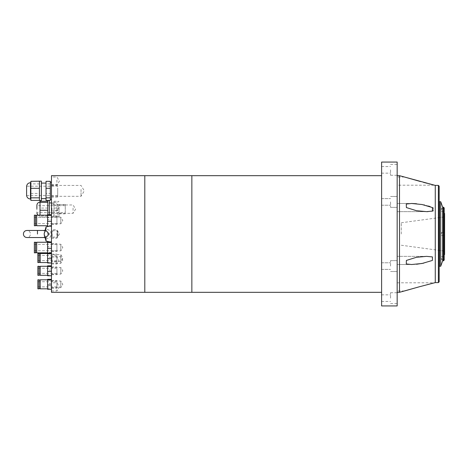 <?xml version="1.0" encoding="UTF-8"?>
<svg xmlns="http://www.w3.org/2000/svg" width="468" height="468" viewBox="0 0 468 468"><rect width="100%" height="100%" fill="white"/><g stroke="black" fill="none" stroke-linecap="round" stroke-linejoin="round"><path stroke-width="0.35" stroke-dasharray="2.34 1.75" d="M381.607 305.937L381.607 162.063M191.851 292.325L191.851 175.675L191.851 292.325M397.162 162.063L397.162 305.937M390.552 298.163L390.552 292.716L390.552 298.163M381.607 298.163L381.607 294.858L381.607 298.163M390.552 266.081L390.552 260.635L390.552 266.081M381.607 266.081L381.607 269.387L381.607 266.081M390.552 201.919L390.552 207.365L390.552 201.919M381.607 201.919L381.607 198.613L381.607 201.919M390.552 169.837L390.552 175.284L390.552 169.837M381.607 169.837L381.607 173.142L381.607 169.837M397.162 298.163L397.162 292.716L397.162 298.163M397.162 266.081L397.162 260.635L397.162 266.081M397.162 201.919L397.162 207.365L397.162 201.919M397.162 169.837L397.162 175.284L397.162 169.837M397.162 234L397.162 292.325L397.162 234M399.496 175.675L399.496 292.325M397.162 282.801L397.162 286.884L397.162 282.801L434.556 282.801L429.402 284.111M427.044 284.725L418.948 286.884M397.162 260.442L397.162 264.525L397.162 260.442M426.564 256.359L397.162 256.359L426.588 256.359L416.391 257.312L406.382 260.442L406.288 263.952L411.6 264.525L416.549 264.262M397.162 207.558L397.162 203.475L397.162 207.558M432.385 207.558L430.063 206.575M428.501 206.06L424.564 205.025M423.739 204.849L416.538 203.738M411.536 203.475L397.162 203.475L411.6 203.475L406.277 204.054L406.382 207.558L416.403 210.694L426.588 211.641L397.162 211.641L426.588 211.641M397.162 181.116L397.162 177.033L397.162 181.116M438.381 185.392L438.381 282.608M435.269 185.392L435.269 282.608M439.159 186.17L439.159 281.83M439.546 201.726L439.546 266.274M440.71 201.726L440.71 266.274M442.658 207.172L442.658 260.828M443.436 207.172L443.436 260.828M444.214 207.95L444.214 260.05M444.6 213.39L444.6 254.61M444.214 258.108L444.214 259.664L444.214 258.108M441.488 258.108L441.488 259.664L441.488 258.108M441.488 234L441.488 232.444L441.488 234M444.214 209.892L444.214 208.336L444.214 209.892M441.488 209.892L441.488 208.336L441.488 209.892M401.281 234L401.281 222.762L401.281 234M397.162 286.884L397.162 290.967L397.162 286.884M423.721 263.156L432.385 260.442M428.056 211.618L431.636 211.261M433.269 210.816L433.269 208.055M420.533 181.549L423.458 182.333M427.237 183.327L429.448 183.901M431.28 184.369L434.556 185.199L397.162 185.199M439.159 234L439.159 204.446L439.159 234M444.214 234L444.214 213.39L444.214 234M444.6 234L444.6 251.111L444.6 234M144.799 292.325L144.799 175.675L144.799 292.325M51.474 292.325L51.474 175.675M60.805 281.122L60.805 287.621L60.805 281.122M51.474 283.456L51.474 287.621L51.474 283.456M60.805 256.815L60.805 263.308L60.805 256.815M51.474 259.143L51.474 263.308L51.474 259.143M60.805 267.614L60.805 274.108L60.805 267.614M51.474 269.948L51.474 274.108L51.474 269.948M60.805 244.349L60.805 250.848L60.805 244.349M51.474 246.683L51.474 250.848L51.474 246.683M60.805 217.269L60.805 223.762L60.805 217.269M51.474 219.603L51.474 223.762L51.474 219.603M51.474 189.452L51.474 196.314L51.474 189.452M81.028 189.452L81.028 196.314L81.028 189.452M51.474 285.825L51.474 290.967L51.474 285.825M56.92 285.825L56.92 290.967L56.92 285.825M51.474 206.599L51.474 211.009L51.474 206.599M56.92 206.599L56.92 211.009L56.92 206.599M51.474 259.582L51.474 263.993L51.474 259.582M56.92 259.582L56.92 263.993L56.92 259.582M51.474 232.883L51.474 238.025L51.474 232.883M56.92 232.883L56.92 238.025L56.92 232.883M51.474 180.057L51.474 185.199L51.474 180.057M56.92 180.057L56.92 185.199L56.92 180.057M51.474 232.994L51.474 238.142L51.474 232.994M56.92 232.994L56.92 238.142L56.92 232.994M51.474 207.944L51.474 213.847L51.474 207.944M51.942 208.067L51.942 213.361L51.942 208.067M51.474 257.014L51.474 261.94L51.474 257.014M51.942 257.143L51.942 261.454L51.942 257.143M73.055 208.067L73.055 213.361L73.055 208.067M60.805 254.727L60.805 261.454L60.805 254.727M57.699 195.536L26.606 195.536L26.606 186.206L57.699 186.206L57.699 195.536L57.699 186.206M57.699 189.253L57.699 197.092L57.699 189.253M51.474 189.253L51.474 197.092L51.474 189.253M30.865 192.991L30.865 182.701L30.865 192.991M50.31 181.327L50.31 200.415M51.474 182.315L51.474 188.645M39.423 183.889L39.423 200.327L39.423 183.889L30.865 183.889L30.865 200.415M41.365 181.145L41.365 200.591M30.865 193.436L39.423 193.436L39.423 200.591M41.365 188.85L41.365 198.648L41.365 188.85M46.034 188.85L46.034 198.648L46.034 188.85M30.865 181.327L30.865 183.889M39.423 193.436L39.423 181.145M46.034 181.327L46.034 183.889L50.31 183.889M46.034 183.889L46.034 193.436L50.31 193.436M46.034 193.436L46.034 200.415M37.867 257.698L37.867 260.6L37.867 257.698M56.92 258.365L56.92 255.464L56.92 258.365M51.474 258.535L51.474 254.142L51.474 258.535M56.92 257.529L56.92 261.922L56.92 257.529M37.867 253.521L37.867 262.542M39.031 253.521L39.031 262.542M40.195 257.476L40.195 262.308L40.195 257.476M39.031 258.588L39.031 253.755L39.031 258.588M40.195 253.521L40.195 262.542M47.584 258.617L47.584 253.521L47.584 258.617M51.474 253.053L51.474 263.01L51.474 253.053M51.474 257.33L47.584 257.33L47.584 262.308L51.474 262.308M51.474 253.346L51.474 241.734L51.474 253.346L47.584 253.053L47.584 257.33M47.584 262.308L47.584 263.01M34.363 220.048L34.363 223.645L34.363 220.048M56.92 220.873L56.92 217.269L56.92 220.873M51.474 220.966L51.474 216.573L51.474 220.966M56.92 219.954L56.92 224.347L56.92 219.954M34.363 215.169L34.363 225.746M35.533 215.169L35.533 225.746M36.697 219.802L36.697 225.517L36.697 219.802M35.533 221.118L35.533 215.403L35.533 221.118M36.697 215.169L36.697 225.746M47.584 221.148L47.584 215.169L47.584 221.148M51.474 215.467L51.474 226.266L51.474 215.467M47.584 214.654L47.584 219.644L51.474 219.644M51.474 225.447L47.584 225.447L47.584 226.266M47.584 219.644L47.584 225.447M65.274 212.659L65.274 205.663L65.274 212.659L36.89 212.659L36.89 205.663L36.89 209.664M40.002 210.068L40.002 202.158L40.002 210.068M65.274 209.763L65.274 204.493L65.274 209.763M59.056 209.763L59.056 204.493L59.056 209.763M53.995 210.267L53.995 201.281L53.995 215.929L57.886 215.929L57.886 201.281L57.886 217.041L53.995 217.041L53.995 210.267L57.886 210.267M59.056 208.149L59.056 216.936L59.056 208.149M40.002 201.281L40.002 208.055L47.777 208.055L47.777 214.654M49.333 200.608L49.333 214.654M49.333 209.968L49.333 202.936L49.333 209.968M53.995 209.968L53.995 202.936L53.995 209.968M40.002 208.055L40.002 215.169M47.777 217.041L47.777 201.281L47.777 217.041L40.002 217.041M47.777 215.929L40.002 215.929M57.886 215.929L57.886 217.041M47.777 200.608L47.777 208.049M53.995 202.387L57.886 202.387M53.995 201.281L57.886 201.281M53.995 208.055L57.886 208.055M53.995 215.929L53.995 217.041M34.363 247.127L34.363 250.731L34.363 247.127M56.92 247.952L56.92 244.354L56.92 247.952M51.474 248.046L51.474 243.652L51.474 248.046M56.92 247.034L56.92 251.427L56.92 247.034M34.363 242.254L34.363 252.831M35.533 242.254L35.533 252.831M36.697 246.882L36.697 252.597L36.697 246.882M35.533 248.198L35.533 242.482L35.533 248.198M36.697 242.254L36.697 252.831M47.584 248.227L47.584 242.254L47.584 248.227M47.584 241.734L47.584 246.724L51.474 246.724M51.474 241.734L49.163 241.734M51.474 252.533L47.584 252.533L47.584 253.346M47.584 246.724L47.584 252.533M37.867 283.982L37.867 286.884L37.867 283.982M56.92 284.649L56.92 281.748L56.92 284.649M51.474 284.819L51.474 280.426L51.474 284.819M56.92 283.813L56.92 288.206L56.92 283.813M37.867 279.805L37.867 288.826M39.031 279.805L39.031 288.826M40.195 283.76L40.195 288.592L40.195 283.76M39.031 284.872L39.031 280.039L39.031 284.872M40.195 279.805L40.195 288.826M47.584 284.901L47.584 279.805L47.584 284.901M51.474 279.337L51.474 289.294L51.474 279.337M51.474 283.614L47.584 283.614L47.584 288.592L51.474 288.592M47.584 279.337L47.584 283.614M47.584 288.592L47.584 289.294M37.867 270.469L37.867 273.37L37.867 270.469M56.92 271.136L56.92 268.24L56.92 271.136M51.474 271.311L51.474 266.918L51.474 271.311M56.92 270.299L56.92 274.693L56.92 270.299M37.867 266.292L37.867 275.313M39.031 266.292L39.031 275.313M40.195 270.247L40.195 275.085L40.195 270.247M39.031 271.358L39.031 266.526L39.031 271.358M40.195 266.292L40.195 275.313M47.584 271.387L47.584 266.292L47.584 271.387M51.474 265.83L51.474 275.781L51.474 265.83M51.474 270.106L47.584 270.106L47.584 275.079L51.474 275.079M47.584 265.83L47.584 270.106M47.584 275.079L47.584 275.781M46.034 230.461L44.056 230.888L44.056 237.112L46.034 237.539M57.699 236.27L57.699 231.73L57.699 236.27L57.207 237.112L52.252 237.112L52.252 230.888L52.252 237.112A0.778 0.778 0 0 0 51.474 237.89L51.474 230.11L51.474 237.89M57.699 231.73L57.207 230.888L57.207 237.112L57.207 230.888L52.252 230.888A0.778 0.778 0 0 1 51.474 230.11M45.419 238.019L44.208 234C44.518 232.017 44.413 230.859 43.857 230.513L44.864 230.461L48.163 234L44.864 237.539L43.857 237.487C44.349 237.334 44.46 236.17 44.185 234L45.419 229.981M45.852 238.639C49.52 238.036 50.556 237.949 51.147 234C51.088 231.104 49.327 229.56 45.852 229.361L44.208 234L46.034 239.353L45.156 237.832M51.474 234L51.474 242.208L51.474 234M44.056 237.112L44.852 237.539M46.034 241.096L46.034 239.353M45.133 237.75L44.127 234L45.133 230.25M46.034 226.904L46.034 228.647M44.852 230.461L44.056 230.888M43.857 230.513L44.431 230.461M45.156 230.168L45.852 229.361M44.431 237.539L43.857 237.487M30.479 182.701L30.479 199.035M37.475 234L37.475 230.461L26.939 230.461C29.092 230.671 30.268 231.853 30.479 234C30.268 236.147 29.092 237.329 26.939 237.539L44.191 237.504M381.607 294.858L390.552 294.858M381.607 262.776L390.552 262.776L381.607 262.776M381.607 198.613L390.552 198.613L381.607 198.613M381.607 166.538L390.552 166.538M390.552 292.716L397.162 292.716M390.552 260.635L397.162 260.635L390.552 260.635M390.552 196.478L397.162 196.478L390.552 196.478M390.552 164.397L397.162 164.397M381.607 301.462L390.552 301.462M381.607 269.387L390.552 269.387L381.607 269.387M381.607 205.224L390.552 205.224L381.607 205.224M381.607 173.142L390.552 173.142M390.552 303.603L397.162 303.603M390.552 271.522L397.162 271.522L390.552 271.522M390.552 207.365L397.162 207.365L390.552 207.365M390.552 175.284L397.162 175.284M404.504 177.033L397.162 177.033M441.488 256.552L444.214 256.552M441.488 232.444L444.214 232.444L441.488 232.444M441.488 208.336L444.214 208.336M401.281 222.762L444.6 216.889M404.504 290.967L397.162 290.967M411.6 264.525L397.162 264.525L411.6 264.525M441.488 259.664L444.214 259.664M441.488 235.556L444.214 235.556L441.488 235.556M441.488 211.448L444.214 211.448M401.281 245.238L444.6 251.111M51.474 287.621L60.805 287.621L62.794 284.316L60.805 281.011L51.474 281.011M51.474 263.308L60.805 263.308L62.794 260.003L60.805 256.698L51.474 256.698M51.474 274.108L60.805 274.108L62.794 270.802L60.805 267.497L51.474 267.497M51.474 250.848L60.805 250.848L62.794 247.543L60.805 244.237L51.474 244.237M51.474 223.762L60.805 223.762L62.794 220.457L60.805 217.152L51.474 217.152M51.474 196.314L81.028 196.314L84.298 190.868L81.028 185.427L51.474 185.427M51.474 290.967L56.92 290.967L59.372 286.884L56.92 282.801L51.474 282.801M51.474 211.009L56.92 211.009L59.021 207.511L56.92 204.007L51.474 204.007M51.474 263.993L56.92 263.993L59.021 260.489L56.92 256.99L51.474 256.99M51.474 238.025L56.92 238.025L59.372 233.941L56.92 229.858L51.474 229.858M51.474 185.199L56.92 185.199L59.372 181.116L56.92 177.033L51.474 177.033M51.474 238.142L56.92 238.142L59.372 234.059L56.92 229.975L51.474 229.975M51.474 213.847L51.942 213.361L73.055 213.361L75.582 209.161L73.055 204.961L51.942 204.961L51.474 204.475M56.92 261.922L51.474 261.922L51.942 261.454L60.805 261.454L62.864 258.032L60.805 254.61L51.942 254.61L51.474 254.124M57.699 197.092L51.474 197.092M57.699 184.649L51.474 184.649M56.92 255.464L37.867 255.464M56.92 260.6L37.867 260.6M51.474 254.142L56.92 254.142M56.92 217.269L34.363 217.269M51.474 224.347L56.92 224.347M56.92 223.645L34.363 223.645M51.474 216.573L56.92 216.573M65.274 205.663L36.89 205.663M65.274 213.829L59.056 213.829M57.886 216.936L59.056 216.936M47.777 217.714L49.333 217.714M49.333 215.379L53.995 215.379M65.274 204.493L59.056 204.493M40.002 216.157L37.727 215.169M57.886 201.386L59.056 201.386M51.474 202.936L53.995 202.936M56.92 244.354L34.363 244.354M51.474 251.427L56.92 251.427M56.92 250.731L34.363 250.731M51.474 243.652L56.92 243.652M56.92 281.748L37.867 281.748M51.474 288.206L56.92 288.206M56.92 286.884L37.867 286.884M51.474 280.426L56.92 280.426M56.92 268.24L37.867 268.24M51.474 274.693L56.92 274.693M56.92 273.37L37.867 273.37M51.474 266.918L56.92 266.918M37.475 230.461L44.191 230.496M49.163 226.266L51.474 225.792M45.7 238.37L44.314 233.977L45.7 229.63C45.256 230.127 44.109 233.941 44.331 234.234L45.7 238.37"/><path stroke-width="0.7" d="M381.607 175.675L191.851 175.675L191.851 292.325L144.799 292.325L144.799 175.675L144.799 292.325L51.474 292.325L51.474 175.675L191.851 175.675L191.851 292.325L381.607 292.325M381.607 234L381.607 305.937L397.162 305.937L397.162 162.063L381.607 162.063L381.607 234M404.504 290.967L418.948 286.884L399.496 292.325L399.496 175.675L397.162 175.675M429.402 284.111L427.044 284.725M418.948 286.884L435.269 282.608L435.269 185.392L404.504 177.033L420.533 181.549M432.403 260.43L432.432 256.92L426.588 256.359L432.432 256.914L432.385 260.442L422.06 263.484L411.6 264.525L406.277 263.946L406.382 260.442L416.403 257.306L426.564 256.359M430.063 206.575L428.501 206.06M424.564 205.025L423.739 204.849M416.538 203.738L411.6 203.475L422.072 204.522L432.385 207.558L432.444 211.08L426.588 211.641L416.391 210.688L406.382 207.558L406.288 204.048L411.536 203.475M404.504 177.033L399.496 175.675M438.381 185.392L439.159 186.17L439.159 281.83L438.381 282.608L438.381 185.392L435.269 185.392M440.71 266.274L440.71 201.726L439.546 201.726L439.546 266.274L440.71 266.274L442.658 260.828L442.658 207.172L440.71 201.726M443.436 207.172L444.214 207.95L444.214 260.05L443.436 260.828L443.436 207.172L442.658 207.172M444.214 254.61L444.6 254.61L444.6 213.39L444.214 213.39M416.549 264.262L423.721 263.156M426.588 211.641L428.056 211.618M431.636 211.261L432.338 211.103M432.584 211.045L433.269 210.816M433.269 208.055L432.385 207.558M423.458 182.333L427.237 183.327M429.448 183.901L431.28 184.369M30.479 182.701C28.296 182.883 27.004 184.047 26.606 186.206L26.606 195.536C27.004 197.689 28.296 198.853 30.479 199.035L30.479 182.701L30.865 182.701M39.423 181.327L39.423 200.591L41.365 200.591L41.365 181.145L30.865 181.327L30.865 200.415L39.423 200.415M51.474 188.645L51.474 182.315L50.31 182.315M39.423 188.3L30.865 188.3M39.423 197.847L30.865 197.847M50.31 197.847L46.034 197.847L46.034 200.415L50.31 200.415L50.31 181.327L46.034 181.327L46.034 188.3L50.31 188.3M46.034 197.847L46.034 188.3M37.867 262.542L37.867 253.521L39.031 253.521L39.031 262.542L37.867 262.542M47.584 262.542L40.195 262.542L40.195 253.521L47.584 253.521M51.474 253.053L47.584 253.053L47.584 241.734L49.163 241.734M51.474 253.755L47.584 253.755L47.584 253.053M51.474 258.734L47.584 258.734L47.584 253.755M51.474 263.01L47.584 263.01L47.584 258.734M34.363 225.746L34.363 215.169L35.533 215.169L35.533 225.746L34.363 225.746M47.584 225.746L36.697 225.746L36.697 215.169L47.584 215.169M51.474 214.654L47.584 214.654L47.584 215.467L51.474 215.467M51.474 221.276L47.584 221.276L47.584 215.467M51.474 226.266L47.584 226.266L47.584 221.276M36.89 205.663L36.89 208.658M47.777 214.654L47.777 210.272L40.002 210.267L40.002 201.281L47.777 201.281M49.333 214.654L49.333 200.608L47.777 200.608L47.777 210.272M40.002 215.169L40.002 210.267M47.777 202.387L40.002 202.387M34.363 252.831L34.363 242.254L35.533 242.254L35.533 252.831L34.363 252.831M47.584 252.831L36.697 252.831L36.697 242.254L47.584 242.254M51.474 242.553L47.584 242.553M51.474 248.356L47.584 248.356M37.867 288.826L37.867 279.805L39.031 279.805L39.031 288.826L37.867 288.826M47.584 288.826L40.195 288.826L40.195 279.805L47.584 279.805M51.474 279.337L47.584 279.337L47.584 280.039L51.474 280.039M51.474 285.018L47.584 285.018L47.584 280.039M51.474 289.294L47.584 289.294L47.584 285.018M37.867 275.313L37.867 266.292L39.031 266.292L39.031 275.313L37.867 275.313M47.584 275.313L40.195 275.313L40.195 266.292L47.584 266.292M51.474 265.83L47.584 265.83L47.584 266.526L51.474 266.526M51.474 271.504L47.584 271.504L47.584 266.526M51.474 275.781L47.584 275.781L47.584 271.504M37.475 230.461L26.939 230.461C24.786 230.671 23.605 231.853 23.4 234C23.605 236.147 24.786 237.329 26.939 237.539L46.034 237.539L49.228 234L46.034 230.461L37.475 230.461L37.475 234M44.852 237.539L46.034 239.353L46.034 241.096L51.474 242.208M45.133 230.25L46.034 226.904L49.163 226.266M45.133 237.75L46.034 241.096M46.034 239.353L45.419 238.019M45.419 229.981L46.034 228.647L46.034 226.904M46.034 228.647L44.852 230.461M44.431 230.461L45.156 230.168M45.156 237.832L44.431 237.539M399.496 292.325L397.162 292.325M438.381 282.608L435.269 282.608M439.546 263.554L439.159 263.554M443.436 260.828L442.658 260.828M439.546 204.446L439.159 204.446M30.479 199.035L30.865 199.035M50.31 199.421L51.474 199.421M41.365 198.648L46.034 198.648M41.365 183.093L46.034 183.093M40.195 262.308L39.031 262.308M40.195 253.755L39.031 253.755M36.697 225.517L35.533 225.517M36.697 215.403L35.533 215.403M40.002 202.158C38.113 202.346 37.071 203.381 36.89 205.271M37.727 215.169L36.89 213.051M49.333 202.936L51.474 202.936M36.697 252.597L35.533 252.597M36.697 242.482L35.533 242.482M40.195 288.592L39.031 288.592M40.195 280.039L39.031 280.039M40.195 275.085L39.031 275.085M40.195 266.526L39.031 266.526"/></g></svg>
